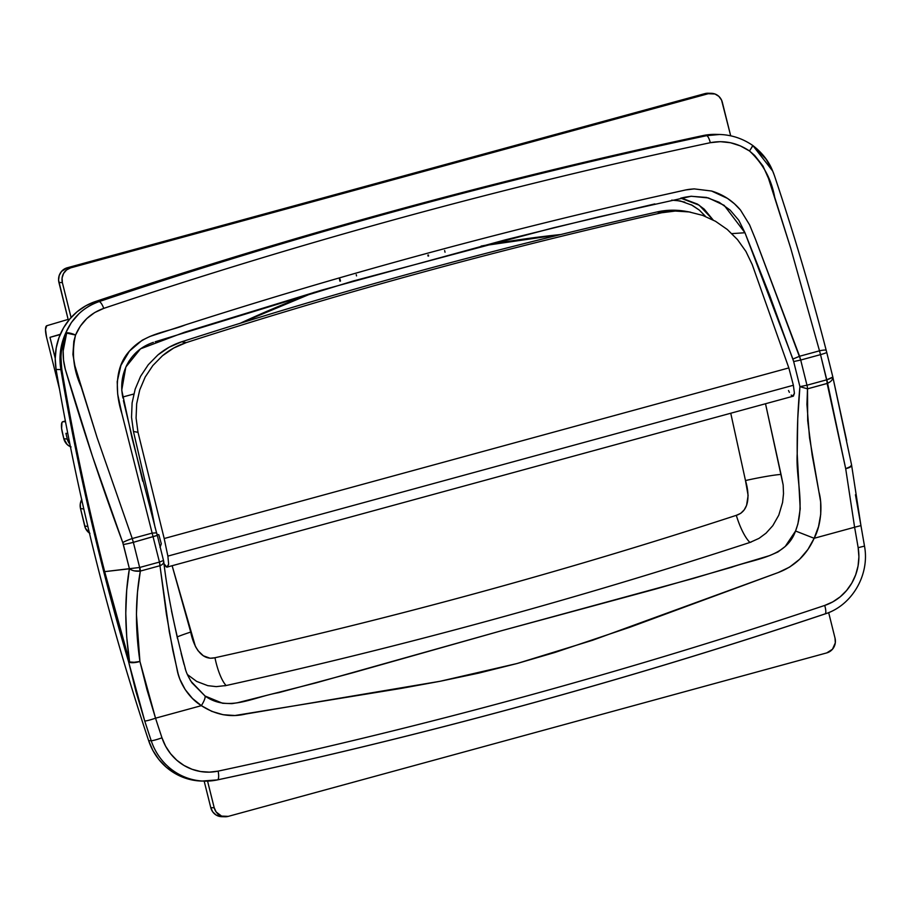 <?xml version="1.0" encoding="UTF-8"?>
<svg xmlns="http://www.w3.org/2000/svg" width="910" height="910" viewBox="0 0 910 910"><rect width="100%" height="100%" fill="white"/><g stroke="black" fill="none" stroke-linecap="round" stroke-linejoin="round"><path stroke-width="1.36" d="M830.022 381.938L827.599 383.303C831.512 381.404 833.219 379.163 832.73 376.581L846.63 440.474M770.804 166.974L765.924 158.988L752.945 145.668L749.487 150.969C762.989 163.629 771.407 179.088 774.729 197.333L790.722 248.225L819.5 350.816L799.594 356.254L755.562 239.455L749.578 224.827L740.501 210.051L734.404 203.749L727.465 198.391L711.552 191.02L694.216 188.893L685.708 189.951L649.001 198.141C570.741 215.886 492.992 235.315 415.745 256.427C338.509 277.539 261.818 300.323 185.685 324.779L149.877 336.473L142.199 340.215L129.447 351.101L120.916 365.399L117.208 381.631L117.686 394.212L121.849 413.481L152.141 533.101L132.234 538.538L97.086 437.585L74.916 365.865L72.914 354.445L73.824 341.341L75.564 335.039L80.33 326.155L86.803 318.557L94.72 312.539L103.763 308.376C202.975 275.048 303.178 244.562 404.336 216.933C505.505 189.303 607.505 164.551 710.323 142.699L720.345 141.664L730.491 142.733L740.342 145.884L749.487 150.969L754.64 155.417L763.001 166.041L768.461 178.326L790.722 248.225L819.5 350.816A9.043 1.319 -14.5 0 1 826.223 350.396L826.212 350.373M851.521 465.135L850.145 466.728L845.697 468.695A9.043 2.889 -11.2 0 0 851.533 464.714L832.764 376.695L826.712 352.329A9.043 0.717 165.8 0 1 820.524 354.627L826.61 379.845A6.029 1.649 74.7 0 1 827.144 383.485A6.029 1.649 -105.3 0 0 826.61 379.845L806.977 385.214L826.769 379.8L820.524 354.627L800.709 360.041L806.977 385.214A6.029 1.649 74.7 0 1 807.511 388.843L827.599 383.303L845.697 468.695L854.604 527.231A2401.718 2302.812 -88.6 0 1 858.153 547.672A51.233 49.117 -88.6 0 1 824.699 605.446C725.111 638.763 624.726 669.237 523.557 696.878C422.388 724.508 320.582 749.248 218.138 771.123L209.38 772.146L200.587 771.532L192.055 769.28L184.036 765.481L176.813 760.248L170.602 753.742L165.597 746.189L161.98 737.817A2401.718 2302.812 -88.6 0 1 155.53 718.183L201.372 705.659L155.53 718.183L146.954 689.643L139.935 661.456L136.432 614.33L137.49 592.057L140.345 571.071L159.978 565.713L166.382 614.079L172.832 650.422L178.189 673.991L179.873 679.235L185.185 689.564L192.454 698.448L201.372 705.659L211.791 711.358L223.121 714.725L234.962 715.51L401.321 688.381L440.133 681.271L478.74 673.116L517.005 663.538L554.895 652.47L629.834 627.263L778.232 572.549L789.607 567.078L799.651 559.24L807.932 549.447L814.143 538.288L854.604 527.231L814.143 538.288L818.511 526.651L820.718 514.377L820.661 501.876L809.513 437.608L806.931 404.427L807.511 388.843L827.144 383.485L845.697 468.695L854.604 527.231A2401.718 2302.812 -88.6 0 1 858.153 547.672L858.904 556.818L858.062 565.975L855.673 574.824L851.817 583.082L846.596 590.499L840.203 596.823L832.821 601.863L824.699 605.446A9.043 2.423 71.5 0 1 825.017 613.954A9.043 2.423 71.5 0 1 824.767 613.988A6026.896 5778.705 -88.6 0 1 217.297 779.915A60.265 57.785 -88.6 0 1 204.375 781.121A60.265 57.785 -88.6 0 1 151.219 740.74A2410.761 2311.48 -88.6 0 1 144.747 721.027L135.886 691.293L128.629 661.923C100.202 565.963 77.623 468.525 60.879 369.596L61.834 369.562C60.833 358.221 60.72 352.034 61.493 350.987L63.404 341.841L66.657 333.117L63.165 350.941L63.541 360.189L65.315 369.312L92.49 456.388L122.759 542.565L129.402 568.682L104.684 571.639C87.633 504.948 73.346 437.585 61.834 369.562C59.776 356.891 61.38 344.753 66.657 333.117C62.46 344.833 62.005 356.902 65.315 369.312C82.412 427.666 101.556 485.405 122.759 542.565A9.043 1.058 -20.4 0 1 132.234 538.538L97.086 437.585L81.104 386.636C73.346 369.562 71.503 352.363 75.564 335.039A9.043 2.434 -160.6 0 0 66.657 333.117L75.564 335.039C81.172 321.969 90.568 313.086 103.763 308.376C302.348 241.673 504.538 186.459 710.323 142.699C724.155 140.026 737.214 142.779 749.487 150.969A9.043 0.66 -55.4 0 0 752.604 145.373M184.07 664.516L181.124 653.323M177.53 638.706L171.478 610.803M131.45 569.933L129.436 568.704L139.651 567.476L133.349 542.326L157.225 535.387L156.588 532.703L157.305 535.444L133.349 542.326L139.651 567.476L159.443 562.073L152.141 533.101L132.234 538.538L133.349 542.326A9.043 0.694 166.2 0 1 123.339 544.453L129.402 568.682L126.683 590.385L125.773 613.272L126.729 637.205L129.573 661.843L104.684 571.639L129.379 568.807C124.534 597.085 124.59 628.093 129.573 661.843A9.043 2.775 -8.6 0 0 139.935 661.456C135.169 628.81 135.306 598.689 140.345 571.071L134.088 570.832M142.733 481.219L123.43 400.639M126.456 365.706L129.015 361.099M152.118 342.786L153.426 342.353M155.144 341.785L353.216 281.008L553.724 227.727L654.836 203.908M681.454 197.97L684.695 197.265M691.043 196.276L706.524 197.447L719.139 202.27L730.116 210.085L738.761 220.231L744.96 232.744L731.902 233.62L744.96 232.744L769.769 295.613L793.668 361.554L799.924 386.659L797.752 418.714L797.206 453.84L800.208 508.826L797.899 523.967L795.545 531.008L785.239 546.455L777.936 551.972L769.621 555.601L693.557 578.362L502.104 630.562L315.929 682.887L237.476 702.747L231.891 703.635L222.597 703.271L205.057 696.025L191.032 681.385M713.144 219.981L704.226 209.152L697.481 204.102L682.056 198.3M855.445 494.756L860.94 525.605L854.604 527.231L860.94 525.605L864.5 546.102L858.153 547.672L864.5 546.102C869.926 574.688 852.113 605.503 824.995 613.954C625.352 680.737 422.832 736.053 217.456 779.904L201.804 781.064A60.265 57.785 91.4 0 1 148.649 740.683L152.914 750.522L158.795 759.406L166.109 767.062L174.606 773.216L184.036 777.686L194.08 780.336L201.975 781.064M774.433 175.607L772.704 171.069L752.945 145.668L759.85 151.617L765.788 158.613L772.453 170.454L774.433 175.607C793.452 232.368 810.469 289.664 825.461 347.472L826.223 350.418A9.043 1.319 165.5 0 0 819.5 350.816L799.594 356.254L800.709 360.041L820.524 354.627L819.5 350.816L820.524 354.627A9.043 0.717 -14.2 0 0 826.712 352.341L826.223 350.418C811.038 291.61 793.782 233.347 774.433 175.607M773.989 174.333L773.216 172.286M716.034 134.384L702.929 135.59C600.338 157.487 498.373 182.273 397.056 209.948C295.739 237.624 195.206 268.143 95.459 301.517L85.904 305.726L77.225 311.652L69.695 319.091L63.563 327.816L59.014 337.542L56.204 347.961L55.226 358.722L56.102 369.483C66.771 432.546 79.83 495.063 95.277 557.022C110.736 618.982 128.526 680.202 148.649 740.683L151.219 740.74L148.649 740.683A2410.761 2311.48 91.4 0 1 56.102 369.483L60.879 369.596L56.102 369.483A60.265 57.785 91.4 0 1 95.459 301.517L99.099 301.608L95.459 301.517A6026.896 5778.705 91.4 0 1 702.929 135.59L706.569 135.681L702.929 135.59A60.265 57.785 91.4 0 1 715.851 134.384L720.572 134.509M339.464 279.245L339.953 281.224L339.464 279.245M356.549 275.889L356.242 274.661L356.549 275.889M445.036 252.229L444.615 250.523L445.036 252.229M427.837 255.107L428.087 256.097L427.837 255.107M240.229 323.266L314.553 292.224A1084.845 1040.164 -88.6 0 0 240.229 323.266M122.725 397.033L133.793 394.007L122.725 397.033M719.491 134.475L706.569 135.681C500.477 179.498 297.979 234.803 99.099 301.608C83.561 307.136 72.436 317.601 65.725 332.969C60.424 344.651 58.809 356.868 60.879 369.596L60.026 357.152L62.46 341.728L65.725 332.969L71.401 322.515L79.079 313.575C85.017 308.069 91.682 304.076 99.099 301.608C297.979 234.803 500.477 179.498 706.569 135.681L719.605 134.475C731.56 134.862 742.56 138.491 752.593 145.361A9.043 0.66 124.6 0 1 749.487 150.969L752.945 145.668A9.043 2.15 -53.8 0 0 752.797 145.509A9.043 2.15 -53.8 0 0 752.627 145.418M187.403 674.538L196.628 681.397L207.798 685.662L216.261 686.629L226.124 685.526C402.891 646.487 577.509 598.791 749.965 542.44L759.031 538.367L766.027 533.18L772.806 525.673L778.789 515.162L782.589 502.4L783.51 493.664L783.157 484.973L765.515 403.756L781.03 474.44A30.132 1.991 -11.5 0 0 745.483 480.548L730.753 413.254L745.483 480.548A30.132 1.991 168.5 0 1 781.03 474.44L783.157 484.973M190.6 680.703L190.156 679.975M185.344 669.112L185.105 668.293M133.429 394.11L133.577 394.906M172.161 565.827L195.411 646.464L198.016 650.695L203.351 655.791L210.164 658.26L214.965 657.737C302.893 638.319 390.333 616.73 477.284 592.979C564.211 569.239 650.548 543.35 736.315 515.333L740.774 513.32L744.255 509.805L746.575 505.368L748.111 495.484L745.483 480.548C749.112 492.424 750.705 510.874 736.315 515.333A30.132 8.11 -108.1 0 0 749.965 542.44A30.132 8.11 71.9 0 1 736.315 515.333C564.678 571.412 390.89 618.88 214.965 657.737A30.132 8.326 -102.5 0 0 226.124 685.526A30.132 8.326 77.5 0 1 214.965 657.737C200.416 661.252 193.045 644.257 190.713 632.075A30.132 2.719 -16.5 0 0 177.234 636.898A30.132 2.719 163.5 0 1 190.713 632.075L172.161 565.815M680.714 198.141L699.164 205.182L713.099 219.958M705.318 216.159L699.289 210.073L692.214 205.273L680.316 200.962L671.705 200.132M751.216 542.03L749.965 542.44M226.124 685.526L224.827 685.81M481.14 246.075L560.81 234.518A1084.845 1040.164 -88.6 0 0 481.14 246.075M699.289 210.073L691.27 204.784M684.832 202.134L676.164 200.337M428.371 254.959L428.621 255.972L428.371 254.959M340.488 281.065L339.999 279.097L340.488 281.065M832.73 376.581C832.809 377.434 830.819 378.503 826.769 379.8L827.599 383.303A6.029 1.604 -110.4 0 0 826.769 379.8L832.445 377.229M706.569 135.681A9.043 2.4 78 0 1 710.323 142.699A9.043 2.4 -102 0 0 706.569 135.681M99.099 301.608A9.043 2.525 71.4 0 1 103.763 308.376A9.043 2.525 -108.6 0 0 99.099 301.608M65.725 332.969A9.043 2.491 22.2 0 1 75.564 335.039C71.048 333.117 67.761 332.423 65.725 332.969L66.657 333.117A9.043 1.046 -155.2 0 0 65.725 332.969M752.593 145.361L752.797 145.509A9.043 2.15 126.2 0 1 752.945 145.668L756.961 148.887M851.635 465.351A9.043 2.719 172.6 0 1 845.697 468.695A9.043 2.719 -7.4 0 0 851.635 465.306A9.043 2.719 -7.4 0 0 851.544 465.021M61.834 369.562L60.879 369.596C77.623 468.525 100.202 565.963 128.629 661.923A9.043 0.819 -16.5 0 0 129.573 661.843L104.684 571.639C87.633 504.948 73.346 437.585 61.834 369.562M128.629 661.923C130.983 663.083 134.748 662.935 139.935 661.456L134.191 662.275L128.629 661.923L144.747 721.027A9.043 0.876 -17.9 0 0 155.53 718.183L139.935 661.456A9.043 2.935 167.5 0 1 128.629 661.923M155.53 718.183A9.043 0.876 162.1 0 1 144.747 721.027A2410.761 2311.48 91.4 0 0 151.219 740.74A9.043 0.899 -18.4 0 0 161.98 737.817A2401.718 2302.812 -88.6 0 1 155.53 718.183M824.767 613.988A9.043 2.423 -108.5 0 0 825.017 613.954A9.043 2.423 -108.5 0 0 824.699 605.446A6017.853 5770.037 -88.6 0 1 218.138 771.123A9.043 2.502 78 0 1 217.479 779.893A9.043 2.502 78 0 1 217.297 779.915A9.043 2.502 -102 0 0 217.479 779.893A9.043 2.502 -102 0 0 218.138 771.123A51.233 49.117 -88.6 0 1 161.98 737.817A9.043 0.899 161.6 0 1 151.219 740.74A60.265 57.785 91.4 0 0 203.704 781.098A60.265 57.785 91.4 0 0 217.297 779.915M132.234 538.538A9.043 1.058 159.6 0 0 122.759 542.565L123.339 544.453A9.043 0.694 -13.8 0 0 133.349 542.326L132.234 538.538M139.81 567.442A6.029 1.649 74.7 0 1 140.345 571.071L159.978 565.713A6.029 1.649 -105.3 0 0 159.443 562.073L139.651 567.476A6.029 1.683 79.9 0 1 139.878 571.15L140.345 571.071A6.029 1.649 -105.3 0 0 139.81 567.442M139.878 571.15L139.651 567.476L129.402 568.682C132.03 570.684 135.522 571.503 139.878 571.15M814.143 538.288L795.545 531.008C786.411 557.182 756.517 558.353 731.765 567.203L655.189 589.145L502.104 630.562L353.046 672.683L278.619 692.669C252.411 697.242 228.364 712.45 205.057 696.025C205.467 697.765 204.238 700.973 201.372 705.659C215.693 714.896 230.514 717.683 245.814 713.997L440.133 681.271L517.005 663.538L592.49 640.287L778.232 572.549C794.805 566.202 806.772 554.782 814.143 538.288C821.719 524.205 822.31 503.56 818.966 492.082L812.186 455.262L807.682 420.659L807.511 388.843L799.924 386.659C797.922 407.339 797.012 429.736 797.206 453.84C795.681 479.308 805.532 505.3 795.545 531.008L814.143 538.288M159.978 565.713C163.015 564.473 164.175 562.733 163.481 560.492L159.443 562.073L169.317 631.961L177.018 669.237C179.19 682.511 188.506 697.742 201.372 705.659C204.238 700.973 205.467 697.765 205.057 696.025L191.999 682.853C188.154 676.676 185.913 671.876 185.276 668.44C174.447 628.309 167.258 592.603 163.709 561.322L163.538 560.617M806.977 385.214L799.924 386.659L807.511 388.843A6.029 1.649 -105.3 0 0 806.977 385.214L800.709 360.041L793.668 361.554L799.924 386.659L806.977 385.214M156.486 532.6L132.018 437.915L121.735 390.174L125.842 367.026L140.504 348.837L184.787 332.161L321.355 290.233L505.277 239.853L597.972 217.058L691.259 196.253L708.469 197.959L724.212 205.376L744.96 232.744L792.906 359.04L799.594 356.254L792.906 359.04L793.668 361.554L800.709 360.041L755.562 239.455L749.578 224.827L740.501 210.051C732.778 200.848 723.131 194.512 711.552 191.02L694.216 188.893C686.504 189.473 686.549 189.826 678.36 191.566L649.001 198.141C570.741 215.886 492.992 235.315 415.745 256.427C338.509 277.539 261.83 300.323 185.685 324.779C167.861 332.127 145.338 332.867 129.447 351.101C113.716 368.152 115.763 394.69 121.849 413.481L152.141 533.101L156.554 532.851L152.141 533.101L159.443 562.073L163.481 560.492M793.372 385.26L167.884 556.101L168.634 564.189L166.871 567.158L163.607 563.29L166.12 566.816L167.508 567.066L168.634 564.189L167.884 556.101A2290.22 2184.887 -79.8 0 1 164.198 538.527L788.833 367.913A2290.22 2184.887 -79.8 0 1 793.372 385.26L167.884 556.101A2290.22 2184.887 -79.8 0 1 164.198 538.527L138.001 432.307L136.079 418.009L136.671 403.733L139.731 389.935L145.179 377.058L152.835 365.547L162.446 355.764L173.685 348.041L186.186 342.626C264.321 317.408 343.024 293.976 422.297 272.329C501.581 250.671 581.353 230.821 661.627 212.769L675.243 211.052L689.063 211.928L702.634 215.374L715.51 221.289L727.261 229.456L737.51 239.614L745.927 251.444L752.206 264.537L788.833 367.913L164.198 538.527L138.001 432.307L133.451 431.488L151.219 507.871A2290.22 2184.887 100.2 0 0 155.155 527.8A2290.22 2184.887 100.2 0 1 151.219 507.871L133.451 431.488L138.001 432.307L136.079 418.009L136.671 403.733L139.731 389.935L145.179 377.058L152.835 365.547L162.446 355.764C169.624 349.793 177.541 345.402 186.186 342.626C342.524 292.178 501 248.896 661.627 212.769L657.077 211.95C576.792 230.002 497.019 249.863 417.747 271.51C338.474 293.168 259.771 316.6 181.636 341.807L169.124 347.222L157.885 354.957L148.285 364.728L140.629 376.251L135.18 389.116L132.109 402.914L131.529 417.201L133.451 431.488L131.529 417.201L132.109 402.914L135.18 389.116L140.629 376.251L148.285 364.728L157.885 354.957C165.074 348.974 172.98 344.594 181.636 341.807L186.186 342.626L181.636 341.807C337.974 291.371 496.45 248.077 657.077 211.95L661.627 212.769C670.511 210.756 679.656 210.483 689.063 211.928L702.634 215.374L715.51 221.289L727.261 229.456L737.51 239.614L745.927 251.444L752.206 264.537L788.833 367.913A2290.22 2184.887 -79.8 0 1 793.372 385.26L794.419 393.268L793.372 385.26M792.758 396.214L794.419 393.268L793.395 396.112L791.177 395.088L792.007 395.861M793.19 396.191L166.871 567.158M158.84 534.739L161.298 543.805L160.012 547.422L161.298 543.805L158.84 534.739L157.055 534.42L158.84 534.739M684.513 211.109L670.693 210.233L657.077 211.95C665.961 209.937 675.106 209.664 684.513 211.109L690.576 212.178M789.391 392.369L788.504 390.526M49.982 337.337L60.31 334.288L49.982 337.337L60.197 334.55L49.982 337.337L55.226 358.369L49.982 337.337M711.438 93.321A12.057 11.557 -88.6 0 1 722.335 102.318L730.684 135.806L721.562 100.1L718.843 96.358L714.953 93.98L708.253 93.719A12.057 11.557 -88.6 0 1 711.438 93.321L708.026 93.241A12.057 11.557 91.4 0 0 704.829 93.639L708.253 93.719L70.639 267.87A12.057 11.557 -88.6 0 0 62.358 282.589L62.096 277.891L63.586 273.444L66.578 269.929L70.639 267.87L67.215 267.79L70.639 267.87L708.253 93.719L704.829 93.639L67.215 267.79A12.057 11.557 91.4 0 0 58.934 282.498L62.358 282.589L71.071 317.522L62.358 282.589L58.934 282.498L68.136 319.399L46.797 325.723L45.5 329.409L46.569 337.257L59.537 389.275L46.569 337.257A12.057 3.287 74.7 0 1 46.797 325.723L68.136 319.399L58.581 280.166L59.207 275.514L61.493 271.453L67.215 267.79L704.829 93.639L709.322 93.355M65.52 421.739L63.017 421.683L61.948 422.502L61.618 428.53L63.791 438.631L67.306 439.12L65.93 433.342L67.772 433.387L65.93 433.342L67.306 439.12L63.791 438.631L62.403 432.853A12.057 3.287 74.7 0 1 62.756 421.717A12.057 3.287 74.7 0 1 63.017 421.683L65.52 421.739M69.922 444.216L67.306 439.12A12.057 11.523 -82.1 0 0 69.922 444.216M89.942 533.396L85.449 528.266L80.501 508.531L80.285 503.833L81.809 499.397M71.071 446.958L67.215 444.592L63.791 438.631A12.057 11.523 97.9 0 0 70.411 446.696M65.383 421.034L63.017 421.683L65.383 421.034M81.684 499.613A12.057 11.523 97.9 0 0 80.501 508.531L83.811 508.986L80.501 508.531L84.698 526.048L87.872 526.492L84.698 526.048A12.057 11.523 97.9 0 0 89.43 533.067M225.111 816.759A12.057 11.557 -88.6 0 0 228.308 816.361L826.758 652.902A12.057 11.557 -88.6 0 0 835.039 638.194L828.657 612.589L835.039 638.194L835.3 642.881L832.479 649.24L826.758 652.902L228.308 816.361L221.596 816.099L216.17 811.993L214.214 807.761L207.56 781.11L214.214 807.761L210.79 807.682L204.17 781.121L210.79 807.682L214.214 807.761A12.057 11.557 -88.6 0 0 225.111 816.759L221.687 816.679A12.057 11.557 91.4 0 1 210.79 807.682L212.747 811.913L216.125 815.03L222.643 816.657M685.184 197.163L691.225 196.253M832.764 376.695L826.223 350.396M752.797 145.509C762.08 152.641 768.631 160.968 772.453 170.466M860.94 525.593L851.533 464.714M157.305 535.444L163.709 561.322M122.93 398.034L122.918 397.954C120.438 386.067 121.86 374.897 127.172 364.455C132.86 353.819 141.403 346.528 152.8 342.581M62.767 421.717L65.372 421"/></g></svg>
